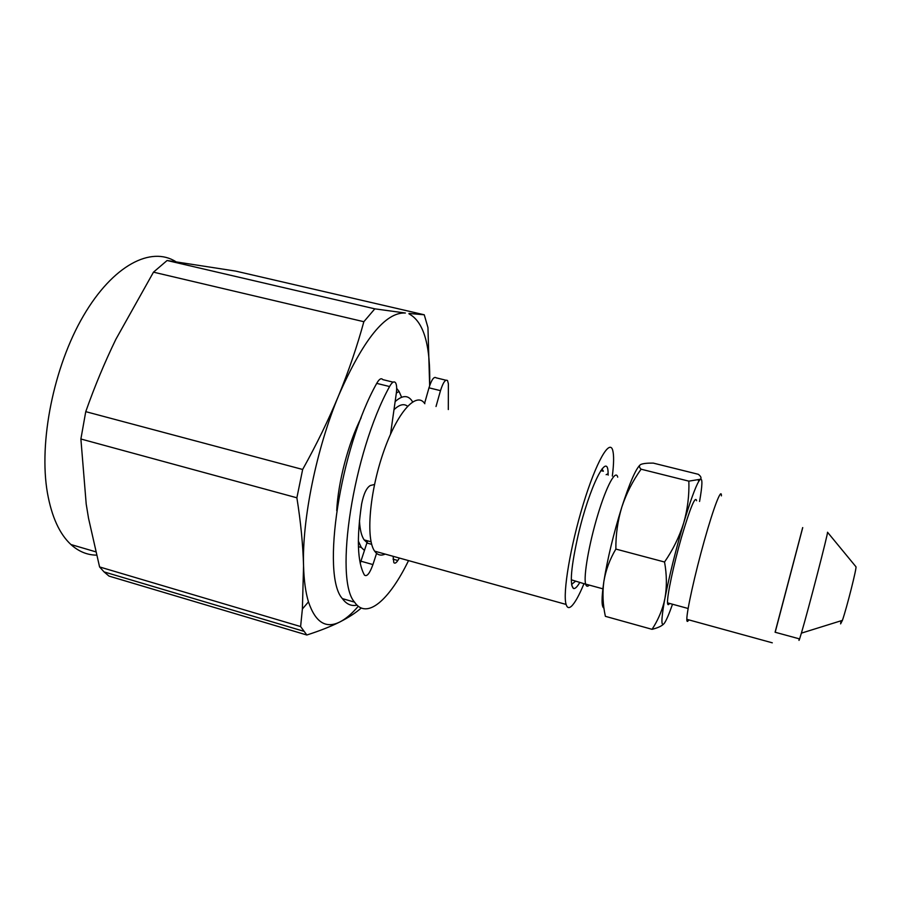 <?xml version="1.0" encoding="UTF-8"?>
<svg xmlns="http://www.w3.org/2000/svg" width="901" height="901" viewBox="0 0 901 901"><rect width="100%" height="100%" fill="white"/><g stroke="black" fill="none" stroke-linecap="round" stroke-linejoin="round"><path stroke-width="1.35" d="M608.141 475.142L608.107 473.723C608.186 449.644 589.513 486.168 578.183 535.059C571.088 566.797 569.511 584.591 573.441 588.454C575.007 589.029 577.124 587.013 579.816 582.418M612.342 476.066C613.885 463.722 614.009 455.163 612.736 450.365C609.65 438.472 596.135 461.853 583.285 504.087C570.378 546.186 562.517 593.477 566.11 604.436C567.146 607.826 568.891 608.468 571.335 606.35C574.838 603.118 579.061 595.572 583.972 583.69M571.583 584.434L575.626 581.134M600.776 470.637L603.4 471.212L601.969 468.97M385.155 554.092L384.536 554.363C380.571 555.962 377.271 554.892 374.647 551.164C365.727 539.057 369.455 492.442 383.432 452.279C397.285 411.96 416.555 390.933 424.833 403.727M364.466 550.466L361.29 547.448L358.328 541.05M395.134 401.621C402.128 395.348 407.646 394.965 411.701 400.472L412.602 401.88M367.022 542.605L364.173 539.89C361.481 536.061 359.916 529.597 359.454 520.53M393.996 409.696C399.413 404.538 403.918 403.378 407.522 406.216M361.267 608.017C355.794 612.804 348.676 617.444 339.914 621.938C325.847 629.022 315.373 622.332 308.469 601.857C305.608 592.43 303.975 580.469 303.558 565.952C302.95 544.508 300.72 521.792 296.88 497.791L80.887 439.001L86.203 504.053L88.535 518.278L99.583 566.943L104.054 571.898L108.998 576.088L306.836 635.002L300.607 626.555L99.583 566.943M408.998 313.435L424.247 314.787L427.952 327.547L429.653 385.651M358.283 606.249C351.987 613.649 345.86 618.874 339.914 621.938C330.836 626.477 319.81 630.835 306.836 635.002M409.009 313.897C423.842 321.725 430.723 345.646 429.642 385.673M300.607 626.555L302.387 608.986L303.558 565.952C301.981 519.821 316.442 448.642 338.799 395.19C348.867 370.514 357.224 346.029 363.846 321.713L374.816 308.84L167.102 260.502L153.485 272.158L115.857 339.317C104.617 362.517 94.582 386.642 85.753 411.656L80.887 439.001M296.88 497.791L302.657 469.466C316.521 444.576 328.572 419.821 338.799 395.19C363.373 339.294 385.572 311.915 405.382 313.019L374.816 308.84M401.609 397.273L399.087 391.496L396.677 388.365M361.177 417.659C348.315 443.315 338.157 481.911 336.726 510.574M302.657 469.466L85.753 411.656M363.846 321.713L153.485 272.158M96.508 555.14C87.138 555.027 78.612 551.491 70.909 544.519C59.556 534.023 51.729 516.859 47.438 493.005C38.552 442.391 53.655 366.673 83.376 315.924C113.087 264.962 151.199 245.917 175.853 261.695M424.247 314.787L235.747 271.111L167.102 260.502M603.985 608.152C601.463 607.071 601.429 598.208 603.85 581.562C602.318 593.106 602.825 604.706 605.382 616.329L652.042 629.326C657.505 627.997 661.39 626.24 663.677 624.044M672.518 604.233C669.083 613.998 666.38 620.316 664.409 623.177C661.199 627.366 661.097 620.552 664.127 602.735L664.961 598.196C666.965 586.731 666.83 574.669 664.544 562.01C672.991 549.756 679.377 536.714 683.724 522.884C687.621 509.099 689.333 495.19 688.848 481.145L700.336 479.264C702.645 478.071 702.397 485.47 699.57 501.452M652.042 629.326C657.347 621.296 661.3 612.477 663.924 602.87L664.961 598.196C669.454 575.221 675.705 550.117 683.724 522.884C690.2 501.395 695.2 487.565 698.726 481.371L700.336 479.264C701.665 478.037 700.989 476.381 698.309 474.298L653.27 463.103C647.335 463.024 643.201 463.474 640.87 464.432C638.877 465.49 638.944 467.078 641.084 469.196L688.848 481.145M639.766 465.243C635.318 469.928 629.348 483.814 621.87 506.936C617.726 520.632 615.721 534.676 615.867 549.069C609.74 559.375 605.742 570.209 603.85 581.562C607.522 558.631 613.525 533.752 621.87 506.936C626.353 493.478 632.761 480.897 641.084 469.196M615.867 549.069L664.544 562.01M855.882 566.673L855.939 566.74C857.054 567.067 846.827 607.679 842.412 620.361L840.599 623.875L841.027 620.8M841.433 620.665L841.996 620.496M688.758 619.854L688.477 620.338C687.384 622.073 686.832 621.735 686.821 619.325C686.697 611.25 694.885 574.174 704.357 540.555C713.817 506.824 721.566 487.013 721.408 495.877M802.735 527.603L775.187 632.254M589.288 585.098L588.826 585.526C587.328 586.788 586.258 586.348 585.639 584.197L585.616 584.096C583.375 576.437 589.006 543.844 597.813 514.82C606.576 485.684 615.766 468.903 617.714 477.158M802.678 527.592L775.085 632.232L799.615 638.922L801.383 633.144C808.422 609.391 828.661 531.139 827.512 532.232L855.939 566.74M799.21 638.809L799.108 639.35C798.827 640.904 798.996 640.769 799.615 638.922M669.544 603.422L669.218 603.884C668.227 605.213 667.664 604.864 667.528 602.87C666.999 596.012 673.464 565.276 681.404 537.559C690.279 507.623 695.335 495.347 696.586 500.708M393.14 382.159L382.801 379.614C381.213 377.767 379.186 379.017 376.719 383.375L389.581 386.54C392.014 382.17 394.007 380.898 395.539 382.745C396.722 384.693 396.981 388.218 396.305 393.343L390.527 434.158M445.894 380.211L436.174 377.846C434.034 376.213 431.635 379.535 428.977 387.824L440.488 390.651C443.123 382.339 445.488 378.994 447.56 380.616L448.383 383.871L448.304 409.55M393.14 556.311L393.793 562.551C394.751 563.778 396.102 563.091 397.837 560.49L399.38 558.046M424.585 403.4L428.977 387.824M436.016 406.509L440.488 390.651M357.021 605.134C351.3 606.384 346.412 604.211 342.391 598.624C320.97 575.705 339.79 449.025 376.719 383.375M408.536 560.591C389.435 599.987 366.718 620.271 354.555 602.138C333.843 579.399 353.102 452.493 389.581 386.54M374.512 484.468L370.345 485.515C366.594 487.655 363.689 493.782 361.628 503.918C356.526 538.708 357.449 562.393 364.387 574.962L364.477 575.097C366.898 576.967 369.714 573.453 372.935 564.578L376.573 553.338M360.231 563.283L366.887 543.01L371.696 544.339M367.743 540.882L366.887 543.01M393.039 559.161L397.837 560.49M372.935 564.578L360.963 561.21M571.775 585.492L573.441 588.454M606.136 474.692L608.107 473.723M566.11 604.436L374.647 551.164M361.29 547.448L358.418 546.648M364.173 539.89L371.077 541.805M396.35 392.994L399.087 391.496M70.909 544.519L95.675 551.795M308.469 601.857L302.387 608.986M303.513 631.184L104.054 571.898M698.726 481.371L698.343 480.154M686.821 619.325L772.292 642.818M571.279 579.793L585.639 584.197M585.616 584.096L602.859 588.815M842.412 620.361L801.383 633.144M667.528 602.87L688.127 608.49M342.391 598.624L354.555 602.138"/></g></svg>

